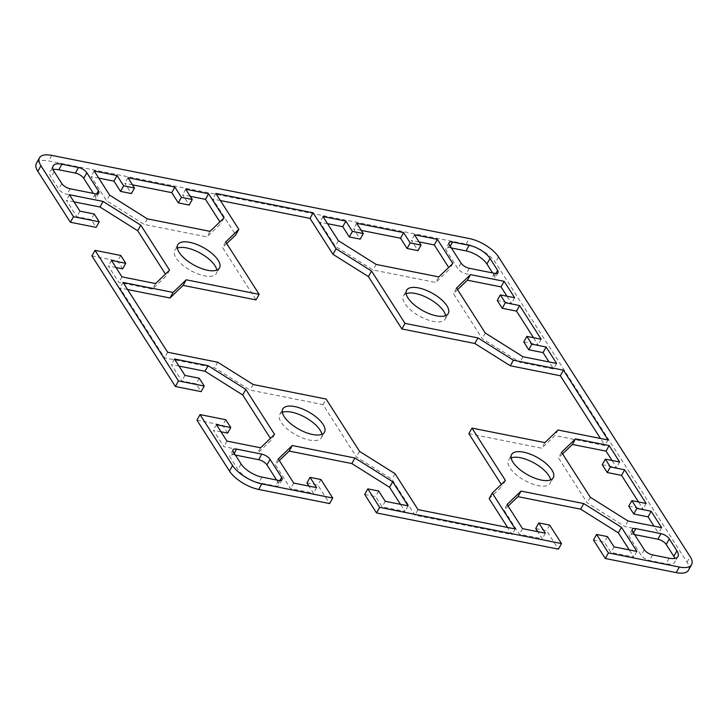 <?xml version="1.0" encoding="UTF-8"?>
<svg xmlns="http://www.w3.org/2000/svg" width="728" height="728" viewBox="0 0 728 728"><rect width="100%" height="100%" fill="white"/><g stroke="black" fill="none" stroke-linecap="round" stroke-linejoin="round"><path stroke-width="0.55" stroke-dasharray="3.64 2.73" d="M688.497 570.188A24.561 10.219 29.1 0 0 687.059 562.234L495.413 262.48A24.561 10.219 29.1 0 0 466.202 244.126L48.667 160.961A24.561 10.219 29.1 0 0 36.4 163.381M593.493 540.012L604.358 542.178L610.919 552.443L633.797 557.002L629.265 549.904M508.108 506.115L503.976 510.073L519.41 534.216L542.287 538.775L537.746 531.677M535.717 528.51L546.591 530.667L558.403 549.149M364.701 494.439L375.575 496.605L382.136 506.87L405.014 511.429L400.473 504.331M279.315 460.542L275.184 464.5L290.618 488.643L313.495 493.202L308.963 486.104M306.934 482.937L317.799 485.103L329.62 503.576M196.933 420.174L222.668 425.298L227.655 433.105M221.003 431.777L213.359 430.257L223.86 446.683L257.485 453.38L271.48 439.967L270.443 438.356M178.997 366.075L171.353 364.555L181.854 380.981L196.151 383.829L201.146 391.628M91.919 255.928L117.663 261.052L122.65 268.86M115.989 267.531L108.345 266.011L118.846 282.437L152.471 289.134L166.466 275.721L165.438 274.11M73.983 201.829L66.339 200.309L76.84 216.735L91.146 219.583L96.132 227.382M361.27 230.385L353.626 228.865L360.196 239.13M327.527 223.669L319.883 222.149L335.317 246.282L373.045 269.997L435.726 282.482L449.713 269.069L448.685 267.458M419.037 241.896L411.402 240.376L417.963 250.641M98.735 178.096L91.1 176.576L106.534 200.719L144.262 224.433L206.934 236.909L220.93 223.496L219.892 221.885M190.254 196.323L182.61 194.804L189.18 205.069M132.487 184.821L124.843 183.292L131.404 193.566M523.75 341.942L538.056 344.79L533.515 337.692M497.242 300.473L511.538 303.321L506.997 296.223M457.557 289.644L453.426 293.611L482.191 338.602L519.919 362.317L553.544 369.014L549.003 361.925M602.247 464.719L616.552 467.567L612.011 460.469M562.562 453.89L558.431 457.857L587.205 502.848L624.924 526.562L658.558 533.26L654.017 526.171M628.765 506.188L643.061 509.036L638.529 501.938M235.39 455.064L233.47 454.681A7.016 2.921 29.1 0 0 229.966 455.382A7.016 2.921 29.1 0 0 230.376 457.657L237.992 469.56A17.545 7.298 29.1 0 0 258.849 482.673L275.439 485.976A7.016 2.921 29.1 0 0 278.942 485.285A7.016 2.921 29.1 0 0 278.533 483.01L276.622 480.025M634.625 534.589L632.705 534.206A7.016 2.921 29.1 0 0 629.201 534.898A7.016 2.921 29.1 0 0 629.611 537.173L641.159 555.236A7.016 2.921 29.1 0 0 649.503 560.487L666.093 563.79A17.545 7.298 29.1 0 0 674.856 562.052A17.545 7.298 29.1 0 0 674.865 558.412M282.373 412.348A23.86 9.928 29.1 0 0 279.716 414.523A23.86 9.928 29.1 0 0 295.732 434.798A23.86 9.928 29.1 0 0 321.403 437.728A23.86 9.928 29.1 0 0 321.849 434.325M511.156 457.921A23.86 9.928 29.1 0 0 508.499 460.096A23.86 9.928 29.1 0 0 515.824 474.374A23.86 9.928 29.1 0 0 538.274 485.658A23.86 9.928 29.1 0 0 550.195 483.301A23.86 9.928 29.1 0 0 550.641 479.898M53.135 169.588A17.545 7.298 29.1 0 0 50.041 171.517A17.545 7.298 29.1 0 0 51.069 177.204L58.686 189.107A7.016 2.921 29.1 0 0 67.031 194.358L92.192 199.372A7.016 2.921 29.1 0 0 95.696 198.671A7.016 2.921 29.1 0 0 95.286 196.405L93.375 193.411M451.378 247.975L449.458 247.593A7.016 2.921 29.1 0 0 445.955 248.294A7.016 2.921 29.1 0 0 446.364 250.559L457.912 268.632A7.016 2.921 29.1 0 0 466.257 273.874L491.427 278.888A7.016 2.921 29.1 0 0 494.931 278.196A7.016 2.921 29.1 0 0 494.521 275.921L492.61 272.936M177.359 248.102A23.86 9.928 29.1 0 0 174.702 250.277A23.86 9.928 29.1 0 0 182.027 264.555A23.86 9.928 29.1 0 0 204.477 275.839A23.86 9.928 29.1 0 0 216.398 273.482A23.86 9.928 29.1 0 0 216.844 270.079M406.151 293.675A23.86 9.928 29.1 0 0 403.494 295.85A23.86 9.928 29.1 0 0 410.81 310.128A23.86 9.928 29.1 0 0 433.26 321.412A23.86 9.928 29.1 0 0 445.181 319.055A23.86 9.928 29.1 0 0 445.627 315.652M127.564 289.544L119.929 288.024L164.555 357.83L214.605 367.795L250.068 390.09L322.995 404.613L356.465 456.966L391.937 479.261L414.905 515.187L512.139 534.561L507.598 527.463M489.17 498.625L502.32 486.022L501.292 484.411M468.85 433.67L541.769 448.193L554.927 435.581L604.968 445.554L600.436 438.456M220.402 200.537L212.758 199.017L235.726 234.944M226.708 243.589L222.577 247.556L256.047 299.909M225.68 241.978L222.577 247.556M215.861 193.439L212.758 199.017M515.242 528.983L512.139 534.561M505.423 480.444L502.32 486.022M322.995 404.613L326.099 399.044M359.568 451.396L356.465 456.966M395.04 473.691L391.937 479.261M418.009 509.618L414.905 515.187M608.071 439.976L604.968 445.554M544.872 442.615L541.769 448.193M558.03 430.011L554.927 435.581M167.658 352.252L164.555 357.83M217.708 362.226L214.605 367.795M253.171 384.511L250.068 390.09M123.032 282.446L119.929 288.024M661.661 527.691L658.558 533.26M646.164 503.467L643.061 509.036M619.655 461.989L616.552 467.567M561.534 452.279L558.431 457.857M590.308 497.279L587.205 502.848M628.027 520.993L624.924 526.562M456.52 288.033L453.426 293.611M485.294 333.033L482.191 338.602M523.023 356.747L519.919 362.317M556.647 363.445L553.544 369.014M541.159 339.221L538.056 344.79M514.641 297.743L511.538 303.321M185.713 189.225L182.61 194.804M127.946 177.723L124.843 183.292M94.203 170.998L91.1 176.576M109.637 195.14L106.534 200.719M147.365 218.855L144.262 224.433M210.037 231.34L206.934 236.909M224.024 217.927L220.93 223.496M338.42 240.713L335.317 246.282M376.149 264.428L373.045 269.997M438.82 276.913L435.726 282.482M452.816 263.5L449.713 269.069M414.505 234.798L411.402 240.376M356.729 223.296L353.626 228.865M322.986 216.571L319.883 222.149M507.07 504.504L503.976 510.073M522.513 528.637L519.41 534.216M545.39 533.196L542.287 538.775M549.695 525.097L546.591 530.667M607.461 536.6L604.358 542.178M614.023 546.865L610.919 552.443M636.9 551.424L633.797 557.002M278.287 458.931L275.184 464.5M293.721 483.064L290.618 488.643M316.598 487.624L313.495 493.202M320.902 479.525L317.799 485.103M378.678 491.036L375.575 496.605M385.239 501.301L382.136 506.87M408.117 505.851L405.014 511.429M69.442 194.74L66.339 200.309M79.944 211.156L76.84 216.735M94.249 214.005L91.146 219.583M120.766 255.483L117.663 261.052M111.448 260.433L108.345 266.011M121.949 276.858L118.846 282.437M155.574 283.556L152.471 289.134M169.569 270.143L166.466 275.721M174.456 358.986L171.353 364.555M184.958 375.402L181.854 380.981M199.254 378.251L196.151 383.829M225.771 419.728L222.668 425.298M216.462 424.679L213.359 430.257M226.963 441.104L223.86 446.683M260.588 447.802L257.485 453.38M274.574 434.389L271.48 439.967M498.516 256.911L495.413 262.48M466.202 244.126L469.305 238.547M687.059 562.234L690.162 556.656M51.77 155.382L48.667 160.961M469.36 268.304L466.257 273.874M494.53 273.319L491.427 278.888M495.886 273.473L494.521 275.921M450.241 246.191L449.458 247.593M449.467 244.99L446.364 250.559M461.015 263.054L457.912 268.632M96.651 193.948L95.286 196.405M54.172 171.626L51.069 177.204M61.789 183.538L58.686 189.107M70.134 188.779L67.031 194.358M95.295 193.794L92.192 199.372M632.714 531.595L629.611 537.173M644.262 549.667L641.159 555.236M652.606 554.909L649.503 560.487M669.196 558.212L666.093 563.79M633.478 532.805L632.705 534.206M234.252 453.289L233.47 454.681M233.479 452.079L230.376 457.657M241.095 463.982L237.992 469.56M261.953 477.104L258.849 482.673M278.542 480.407L275.439 485.976M279.898 480.562L278.533 483.01M445.181 319.055L448.284 313.477M403.494 295.85L406.597 290.272M177.805 244.699L174.702 250.277M219.501 267.904L216.398 273.482M498.034 272.618L494.931 278.196M449.058 242.715L445.955 248.294M53.144 165.948L50.041 171.517M98.799 193.102L95.696 198.671M511.602 454.518L508.499 460.096M553.298 477.723L550.195 483.301M279.716 414.523L282.819 408.945M321.403 437.728L324.506 432.15M677.959 556.483L674.856 562.052M632.304 529.329L629.201 534.898M233.069 449.804L229.966 455.382M282.045 479.707L278.942 485.285"/><path stroke-width="1.09" d="M73.492 216.68L99.236 221.812L96.132 227.382L70.398 222.258L73.492 216.68L40.941 165.766A24.561 10.219 -150.9 0 1 39.503 157.812A24.561 10.219 -150.9 0 1 51.77 155.382L469.305 238.547A24.561 10.219 -150.9 0 1 498.516 256.911L690.162 556.656A24.561 10.219 -150.9 0 1 691.6 564.619A24.561 10.219 -150.9 0 1 679.333 567.039L608.408 552.916L605.305 558.494L676.23 572.618A24.561 10.219 29.1 0 0 688.497 570.188L691.6 564.619M605.305 558.494L593.493 540.012L596.596 534.434L608.408 552.916M629.265 549.904L618.363 532.86L580.635 509.145L517.963 496.66L508.108 506.115M537.746 531.677L535.717 528.51L538.82 522.932L545.39 533.196L522.513 528.637L507.07 504.504L521.066 491.091L583.738 503.567L621.466 527.281L636.9 551.424L614.023 546.865L607.461 536.6L596.596 534.434M376.522 512.922L558.403 549.149L561.506 543.57L379.625 507.343L376.522 512.922L364.701 494.439L367.804 488.87L379.625 507.343M400.473 504.331L389.58 487.287L351.851 463.572L289.18 451.087L279.315 460.542M308.963 486.104L306.934 482.937L310.037 477.359L316.598 487.624L293.721 483.064L278.287 458.931L292.274 445.518L354.955 458.003L392.683 481.718L408.117 505.851L385.239 501.301L378.678 491.036L367.804 488.87M258.695 489.453L329.62 503.576L332.723 498.007L261.798 483.874A24.561 10.219 -150.9 0 1 232.587 465.52L200.036 414.596L196.933 420.174L229.484 471.089A24.561 10.219 29.1 0 0 258.695 489.453L261.798 483.874M204.249 386.058L201.146 391.628L175.403 386.504L178.506 380.926L204.249 386.058L199.254 378.251L184.958 375.402L174.456 358.986L208.081 365.684L245.809 389.398L274.574 434.389L260.588 447.802L226.963 441.104L216.462 424.679L230.758 427.527L227.655 433.105L221.003 431.777M270.443 438.356L242.706 394.967L204.978 371.253L178.997 366.075M99.236 221.812L94.249 214.005L79.944 211.156L69.442 194.74L103.076 201.438L140.795 225.152L169.569 270.143L155.574 283.556L121.949 276.858L111.448 260.433L125.753 263.281L120.766 255.483L95.022 250.35L91.919 255.928L175.403 386.504M125.753 263.281L122.65 268.86L115.989 267.531M165.438 274.11L137.692 230.721L99.973 207.007L73.983 201.829M39.503 157.812L36.4 163.381A24.561 10.219 29.1 0 0 37.838 171.344L70.398 222.258M421.066 245.063L414.505 234.798L437.382 239.357L452.816 263.5L438.82 276.913L376.149 264.428L338.42 240.713L322.986 216.571L345.864 221.13L352.425 231.395L363.299 233.561L356.729 223.296L403.631 232.632L410.201 242.897L421.066 245.063L417.963 250.641L407.098 248.476L400.527 238.211L361.27 230.385M363.299 233.561L360.196 239.13L349.322 236.964L342.761 226.699L327.527 223.669M448.685 267.458L434.279 244.936L419.037 241.896M134.507 187.988L127.946 177.723L174.847 187.06L181.409 197.334L192.283 199.49L185.713 189.225L208.59 193.785L224.024 217.927L210.037 231.34L147.365 218.855L109.637 195.14L94.203 170.998L117.081 175.557L123.642 185.822L134.507 187.988L131.404 193.566L120.539 191.4L113.978 181.136L98.735 178.096M219.892 221.885L205.487 199.363L190.254 196.323M192.283 199.49L189.18 205.069L178.305 202.903L171.744 192.638L132.487 184.821M533.515 337.692L516.525 311.12L502.229 308.272L497.242 300.473L500.345 294.895L505.332 302.702L519.628 305.551L541.159 339.221L526.854 336.372L531.85 344.171L546.146 347.019L556.647 363.445L523.023 356.747L485.294 333.033L456.52 288.033L470.515 274.62L504.14 281.317L514.641 297.743L500.345 294.895M506.997 296.223L501.037 286.896L467.412 280.198L457.557 289.644M549.003 361.925L543.043 352.598L528.746 349.749L523.75 341.942L526.854 336.372M612.011 460.469L606.051 451.142L572.426 444.444L562.562 453.89M654.017 526.171L648.057 516.844L633.751 513.995L628.765 506.188L631.868 500.618L636.854 508.417L651.16 511.265L661.661 527.691L628.027 520.993L590.308 497.279L561.534 452.279L575.53 438.866L609.154 445.563L619.655 461.989L605.35 459.141L610.337 466.948L624.642 469.797L646.164 503.467L631.868 500.618M638.529 501.938L621.539 475.366L607.234 472.518L602.247 464.719L605.35 459.141M276.622 480.025L266.985 464.946A7.016 2.921 29.1 0 0 258.64 459.696L235.39 455.064M674.865 558.412A17.545 7.298 29.1 0 0 673.828 556.374L666.211 544.462A7.016 2.921 29.1 0 0 657.866 539.221L634.625 534.589M321.849 434.325A23.86 9.928 29.1 0 0 291.637 412.166A23.86 9.928 29.1 0 0 282.373 412.348M550.641 479.898A23.86 9.928 29.1 0 0 520.42 457.739A23.86 9.928 29.1 0 0 511.156 457.921M93.375 193.411L83.738 178.333A7.016 2.921 29.1 0 0 75.394 173.091L58.804 169.788A17.545 7.298 29.1 0 0 53.135 169.588M492.61 272.936L486.905 264.018A17.545 7.298 29.1 0 0 466.047 250.896L451.378 247.975M216.844 270.079A23.86 9.928 29.1 0 0 186.623 247.92A23.86 9.928 29.1 0 0 177.359 248.102M445.627 315.652A23.86 9.928 29.1 0 0 429.165 298.771A23.86 9.928 29.1 0 0 406.151 293.675M507.598 527.463L489.17 498.625L492.274 493.056L515.242 528.983L418.009 509.618L395.04 473.691L359.568 451.396L326.099 399.044L253.171 384.511L217.708 362.226L167.658 352.252L123.032 282.446L173.073 292.419L186.232 279.807L259.15 294.33L225.68 241.978L238.829 229.375L215.861 193.439L313.095 212.813L336.063 248.739L371.535 271.034L405.005 323.387L477.932 337.91L513.395 360.205L563.445 370.17L608.071 439.976L558.03 430.011L544.872 442.615L471.953 428.091L505.423 480.444L492.274 493.056M501.292 484.411L468.85 433.67L471.953 428.091M600.436 438.456L560.342 375.748L510.292 365.774L474.829 343.489L401.901 328.956L368.432 276.604L332.96 254.309L309.991 218.382L220.402 200.537M238.829 229.375L235.726 234.944L226.708 243.589M259.15 294.33L256.047 299.909L183.128 285.385L169.97 297.989L127.564 289.544M178.506 380.926L95.022 250.35M230.758 427.527L225.771 419.728L200.036 414.596M332.723 498.007L320.902 479.525L310.037 477.359M561.506 543.57L549.695 525.097L538.82 522.932M418.509 287.915A23.86 9.928 -150.9 0 1 440.959 299.199A23.86 9.928 -150.9 0 1 448.284 313.477A23.86 9.928 -150.9 0 1 436.363 315.834A23.86 9.928 -150.9 0 1 413.914 304.55A23.86 9.928 -150.9 0 1 406.597 290.272A23.86 9.928 -150.9 0 1 418.509 287.915M189.726 242.342A23.86 9.928 -150.9 0 1 212.176 253.626A23.86 9.928 -150.9 0 1 219.501 267.904A23.86 9.928 -150.9 0 1 193.821 264.983A23.86 9.928 -150.9 0 1 177.805 244.699A23.86 9.928 -150.9 0 1 189.726 242.342M452.561 242.024L469.15 245.327A17.545 7.298 -150.9 0 1 490.008 258.44L497.624 270.343A7.016 2.921 -150.9 0 1 498.034 272.618A7.016 2.921 -150.9 0 1 494.53 273.319L469.36 268.304A7.016 2.921 -150.9 0 1 461.015 263.054L449.467 244.99A7.016 2.921 -150.9 0 1 449.058 242.715A7.016 2.921 -150.9 0 1 452.561 242.024L450.241 246.191M61.789 183.538L54.172 171.626A17.545 7.298 -150.9 0 1 53.144 165.948A17.545 7.298 -150.9 0 1 61.907 164.209L78.497 167.513A7.016 2.921 -150.9 0 1 86.841 172.763L98.389 190.827A7.016 2.921 -150.9 0 1 98.799 193.102A7.016 2.921 -150.9 0 1 95.295 193.794L70.134 188.779A7.016 2.921 -150.9 0 1 61.789 183.538M541.377 480.08A23.86 9.928 -150.9 0 1 518.928 468.796A23.86 9.928 -150.9 0 1 511.602 454.518A23.86 9.928 -150.9 0 1 537.282 457.448A23.86 9.928 -150.9 0 1 553.298 477.723A23.86 9.928 -150.9 0 1 541.377 480.08M312.594 434.516A23.86 9.928 -150.9 0 1 290.144 423.223A23.86 9.928 -150.9 0 1 282.819 408.945A23.86 9.928 -150.9 0 1 294.74 406.588A23.86 9.928 -150.9 0 1 317.19 417.872A23.86 9.928 -150.9 0 1 324.506 432.15A23.86 9.928 -150.9 0 1 312.594 434.516M669.314 538.893L676.931 550.796A17.545 7.298 -150.9 0 1 677.959 556.483A17.545 7.298 -150.9 0 1 669.196 558.212L652.606 554.909A7.016 2.921 -150.9 0 1 644.262 549.667L632.714 531.595A7.016 2.921 -150.9 0 1 632.304 529.329A7.016 2.921 -150.9 0 1 635.808 528.628L660.969 533.642A7.016 2.921 -150.9 0 1 669.314 538.893L666.211 544.462M278.542 480.407L261.953 477.104A17.545 7.298 -150.9 0 1 241.095 463.982L233.479 452.079A7.016 2.921 -150.9 0 1 233.069 449.804A7.016 2.921 -150.9 0 1 236.573 449.112L261.743 454.126A7.016 2.921 -150.9 0 1 270.088 459.368L281.636 477.441A7.016 2.921 -150.9 0 1 282.045 479.707A7.016 2.921 -150.9 0 1 278.542 480.407M401.901 328.956L405.005 323.387M371.535 271.034L368.432 276.604M336.063 248.739L332.96 254.309M313.095 212.813L309.991 218.382M563.445 370.17L560.342 375.748M513.395 360.205L510.292 365.774M477.932 337.91L474.829 343.489M186.232 279.807L183.128 285.385M173.073 292.419L169.97 297.989M651.16 511.265L648.057 516.844M636.854 508.417L633.751 513.995M624.642 469.797L621.539 475.366M610.337 466.948L607.234 472.518M609.154 445.563L606.051 451.142M575.53 438.866L572.426 444.444M470.515 274.62L467.412 280.198M546.146 347.019L543.043 352.598M531.85 344.171L528.746 349.749M519.628 305.551L516.525 311.12M505.332 302.702L502.229 308.272M504.14 281.317L501.037 286.896M208.59 193.785L205.487 199.363M181.409 197.334L178.305 202.903M174.847 187.06L171.744 192.638M123.642 185.822L120.539 191.4M117.081 175.557L113.978 181.136M437.382 239.357L434.279 244.936M410.201 242.897L407.098 248.476M403.631 232.632L400.527 238.211M352.425 231.395L349.322 236.964M345.864 221.13L342.761 226.699M521.066 491.091L517.963 496.66M621.466 527.281L618.363 532.86M583.738 503.567L580.635 509.145M392.683 481.718L389.58 487.287M354.955 458.003L351.851 463.572M292.274 445.518L289.18 451.087M103.076 201.438L99.973 207.007M140.795 225.152L137.692 230.721M208.081 365.684L204.978 371.253M245.809 389.398L242.706 394.967M679.333 567.039L676.23 572.618M232.587 465.52L229.484 471.089M37.838 171.344L40.941 165.766M497.624 270.343L495.886 273.473M490.008 258.44L486.905 264.018M469.15 245.327L466.047 250.896M98.389 190.827L96.651 193.948M86.841 172.763L83.738 178.333M78.497 167.513L75.394 173.091M61.907 164.209L58.804 169.788M676.931 550.796L673.828 556.374M660.969 533.642L657.866 539.221M635.808 528.628L633.478 532.805M261.743 454.126L258.64 459.696M236.573 449.112L234.252 453.289M281.636 477.441L279.898 480.562M270.088 459.368L266.985 464.946"/></g></svg>
